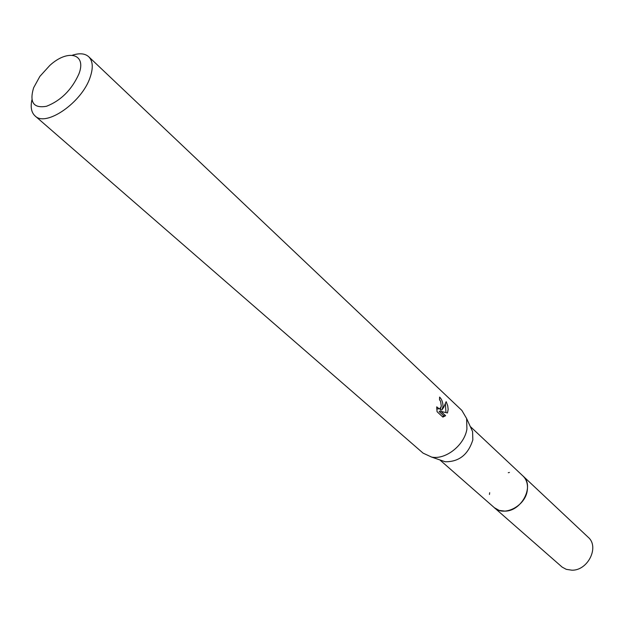 <?xml version="1.0" encoding="UTF-8"?>
<svg xmlns="http://www.w3.org/2000/svg" width="624" height="624" viewBox="0 0 624 624"><rect width="100%" height="100%" fill="white"/><g stroke="black" fill="none" stroke-linecap="round" stroke-linejoin="round"><path stroke-width="0.94" d="M522.475 475.527L522.998 475.995C526.648 479.622 528.076 484.403 527.272 490.355C525.455 506.041 503.935 517.171 494.27 507.624L439.889 459.935M522.623 475.667C526.555 479.294 528.115 484.193 527.288 490.363C525.447 506.314 503.365 517.382 493.912 507.304M489.45 494.465L489.676 492.703M470.597 427.222L472.579 431.551L472.844 439.85C468.195 454.646 458.968 461.947 445.162 461.752L440.669 460.2M72.439 55.201C79.576 52.915 85.012 53.438 88.733 56.753L461.869 410.413L466.612 418.509L466.916 429.055C464.459 445.169 445.63 460.036 431.605 457.072L423.088 453.133L35.045 115.908C31.387 112.515 30.342 107.156 31.925 99.832M442.9 417.089L437.057 411.7L436.722 406.864L439.202 408.798L440.489 407.948L441.301 406.138L440.567 401.24L439.53 399.789L439.585 397.067C441.893 399.329 443.024 402.535 442.978 406.708L441.893 409.882L443.672 407.355L446.168 401.661L447.72 405.733L448.165 409.36L447.478 412.963L440.911 411.349L445.614 415.709L442.9 417.082M88.733 56.753C92.898 61.004 93.366 67.86 90.129 77.337C81.986 102.437 45.817 127.436 35.045 115.908M78.874 74.022C71.721 89.833 60.934 100.589 46.504 106.275C33.524 108.537 29.234 102.359 33.641 87.727L39.889 76.37L49.858 65.395C68 48.75 86.892 53.664 78.874 74.022M441.332 405.951L440.17 410.062L441.893 409.882M439.967 400.273L439.553 399.493M437.705 408.915L436.738 408.962M442.556 416.777L443.875 415.873M445.614 415.709L443.882 415.88L439.171 411.52L440.911 411.349M445.981 412.581L445.396 404.056M508.264 472.719L509.418 472.469M494.27 507.647L499.177 510.409L505.112 511.142C521.929 511.079 534.737 485.667 522.998 475.995L588.175 537.248C599.633 546.764 588.05 570.57 571.99 570.203L566.296 569.353L562.13 567.099L493.756 507.172M445.162 461.752L431.605 457.072M438.633 408.821L436.894 408.993M472.579 431.551L466.612 418.509M522.974 475.995L470.262 426.481"/></g></svg>
